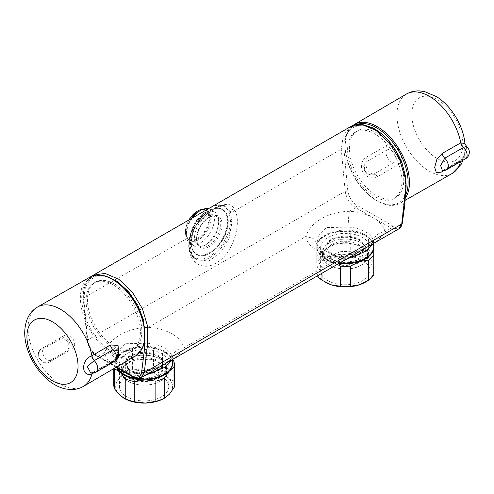 <?xml version="1.0" encoding="UTF-8"?>
<svg xmlns="http://www.w3.org/2000/svg" width="494" height="494" viewBox="0 0 494 494"><rect width="100%" height="100%" fill="white"/><g stroke="black" fill="none" stroke-linecap="round" stroke-linejoin="round"><path stroke-width="0.37" stroke-dasharray="2.47 1.85" d="M72.019 349.017C78.991 345.541 70.753 331.264 64.251 335.568L41.187 348.98A7.682 6.274 60 0 0 39.662 358.73A7.682 6.274 60 0 0 48.869 362.287A7.682 6.274 60 0 0 48.937 362.25L67.443 351.561A7.682 6.274 60 0 0 69.037 341.774A7.682 6.274 60 0 0 59.762 338.254L64.251 335.568M45.689 346.288C37.995 350.178 46.232 364.455 53.451 359.731L48.869 362.287C41.885 366.665 33.901 352.833 41.187 348.98A7.682 6.274 60 0 1 41.255 348.937L45.689 346.288M118.782 354.013L111.317 362.627L93.73 372.896M92.236 373.001A5.687 3.205 60.5 0 1 92.81 372.495L90.624 372.785L94.249 372.291L112.972 361.447L117.51 356.563L117.85 350.901C118.19 350.394 118.128 351.518 117.671 354.278C114.923 359.008 112.842 361.472 111.434 361.676L111.434 361.676A5.687 3.304 -120.2 0 0 110.372 363.22M140.401 331.949A38.433 22.187 60 0 1 132.441 349.542A38.433 22.187 60 0 1 94.014 327.349A38.433 22.187 60 0 1 94.014 282.976A38.433 22.187 60 0 1 123.63 293.269A38.433 22.187 60 0 1 140.401 331.949M141.809 331.134A38.433 22.187 60 0 1 133.849 348.727A38.433 22.187 60 0 1 104.234 338.433A38.433 22.187 60 0 1 87.463 299.753A38.433 22.187 60 0 1 95.422 282.16A38.433 22.187 60 0 1 125.038 292.46A38.433 22.187 60 0 1 141.809 331.134M128.52 369.16C137.246 378.182 163.631 373.723 162.631 363.442C163.767 349.666 124.476 349.684 125.643 363.461L128.52 369.16M128.52 368.388L125.643 362.689C124.476 348.912 163.761 348.888 162.631 362.67C163.638 372.951 137.221 377.404 128.52 368.388M117.146 367.857A28.448 16.426 180 0 1 115.689 362.67A28.448 16.426 180 0 1 133.25 347.498A28.448 16.426 180 0 1 164.249 351.055A28.448 16.426 180 0 1 172.585 362.67M354.581 256.54C360.49 254.404 363.553 251.329 363.769 247.303C364.893 233.538 325.62 233.551 326.787 247.327C326.188 255.225 343.021 260.844 354.581 256.54M354.581 255.769C343.009 260.072 326.182 254.441 326.787 246.555C325.626 232.779 364.881 232.76 363.769 246.531C363.559 250.544 360.497 253.626 354.581 255.769M340.187 262.703A28.448 16.426 180 0 1 316.833 246.543A28.448 16.426 180 0 1 334.395 231.371A28.448 16.426 180 0 1 365.393 234.928A28.448 16.426 180 0 1 373.723 246.543M347.603 149.565A38.433 22.187 60 0 1 355.563 131.966A38.433 22.187 60 0 1 393.996 154.159A38.433 22.187 60 0 1 393.996 198.532A38.433 22.187 60 0 1 364.381 188.239A38.433 22.187 60 0 1 347.603 149.565M349.412 148.515A38.433 22.187 60 0 1 357.372 130.922A38.433 22.187 60 0 1 395.805 153.115A38.433 22.187 60 0 1 395.805 197.489A38.433 22.187 60 0 1 366.19 187.195A38.433 22.187 60 0 1 349.412 148.515M105.784 276.195L96.645 276.109L89.463 280.302L85.024 288.329L83.807 299.308L87.66 341.243C88.871 347.498 91.952 352.259 96.91 355.538L97.293 356.396L98.244 356.304L104.53 352.673A39.823 22.99 0 0 0 115.979 366.542L98.244 356.304C92.582 352.555 89.062 347.115 87.679 339.989L345.145 191.345C346.547 198.508 350.067 203.948 355.705 207.659L391.174 228.135L398.757 228.889M139.993 373.149C160.927 367.974 178.908 357.6 183.743 347.893A11.381 9.238 169.7 0 0 172.431 357.866L172.585 359.428L173.085 357.891L166.503 362.386L153.517 368.666L140.679 371.087A11.381 0.969 93.5 0 0 139.993 373.149L133.707 376.78L115.979 366.542A39.823 22.99 0 0 0 139.993 373.149M144.217 375.841L141.179 375.909A28.448 16.426 180 0 1 115.837 361.238L115.726 359.953L111.971 354.501L104.623 352.623C109.378 338.149 127.267 327.812 148.188 327.466L148.28 327.417A39.823 22.99 0 0 1 183.743 347.893L341.138 257.022C362.071 251.841 380.053 241.467 384.888 231.76L391.174 228.135A1.896 1.093 120 0 0 392.514 225.814L357.057 205.343C352.111 202.089 349.023 197.322 347.801 191.054L343.954 149.114C341.694 120.19 371.544 117.418 391.162 144.507C401.233 158.228 406.037 171.974 405.562 185.738L401.752 222.207C400.535 227.061 397.454 228.259 392.514 225.814M349.425 211.29L349.332 211.339C328.411 211.685 310.516 222.022 305.761 236.496L313.116 238.374L316.864 243.801L316.981 245.11L316.833 243.295L319.254 234.452L326.262 227.611L348.165 227.104A28.448 16.426 180 0 1 373.569 241.739A11.381 9.238 -10.3 0 1 384.888 231.76A39.823 22.99 0 0 0 373.439 217.897A39.823 22.99 0 0 0 349.425 211.29L355.705 207.659L357.057 205.343M148.28 327.417L305.669 236.546A39.823 22.99 0 0 0 341.138 257.022A11.381 0.969 -86.5 0 1 341.823 254.953L341.823 254.953A11.381 0.969 -86.5 0 1 342.317 259.782A28.448 16.426 180 0 1 316.981 245.11M195.47 223.547L195.272 223.436A29.393 16.969 -60 0 1 224.412 206.616L228.197 210.178L229.093 211.846L230.599 221.423A29.393 16.969 -60 0 1 209.845 256.139A29.393 16.969 -60 0 1 189.085 245.394L190.598 234.07L191.487 231.371L195.47 223.547C206.307 210.981 220.176 202.991 225.554 206.177A30.344 17.518 120 0 0 195.47 223.547L191.487 231.674L192.32 232.631L191.264 232.865L190.029 236.509C184.083 257.689 199.718 273.231 216.032 263.092C232.427 254.361 242.048 224.301 235.058 210.512L233.779 208.314C228.808 196.816 202.188 212.204 191.264 232.865M87.66 341.243L87.123 340.743L87.679 339.989L83.807 297.833L85.95 283.902L93.23 275.22M116.133 367.277L97.299 356.396C91.964 354.426 86.641 342.737 87.123 340.743L83.258 298.604A1.896 1.044 -2.3 0 0 83.807 299.308M347.801 191.054L345.145 191.345L341.274 149.188L343.416 135.251L350.721 126.557M230.599 221.423L231.939 221.466L229.179 238.12L220.688 252.903L208.666 261.011L197.131 259.838L191.709 254.324L189.091 246.203A30.344 17.518 120 0 0 195.34 258.807A30.344 17.518 120 0 0 218.2 251.224A30.344 17.518 120 0 0 231.939 221.466L230.29 211.543C231.859 212.142 233.378 211.66 234.841 210.086M209.845 210.852A26.077 15.055 -60 0 1 222.88 209.561A26.077 15.055 -60 0 1 215.248 249.377A26.077 15.055 -60 0 1 196.803 254.725A26.077 15.055 -60 0 1 192.808 233.829A26.077 15.055 -60 0 1 209.845 210.852M191.487 231.674L190.394 235.076L189.091 246.203M190.209 235.854L191.425 235.403L190.567 234.477M91.47 276.387L87.475 280.66L84.764 286.304L83.634 291.127L83.258 298.604A1.896 1.044 -2.3 0 1 83.807 297.833L191.271 236.008L190.431 234.65L190.394 235.076M229.093 211.846L230.29 211.543L229.358 209.808C230.914 210.438 232.39 209.944 233.779 208.314M228.197 210.178L229.358 209.808L225.548 206.171L224.412 206.616M225.653 206.233L225.653 206.233C224.931 205.615 223.288 205.671 220.725 206.399C218.7 206.257 197.402 217.934 192.32 232.631L191.425 235.403M343.954 149.114A1.896 1.044 -2.3 0 0 341.274 149.188L235.058 210.512C233.576 212.068 232.044 212.544 230.463 211.945L229.253 212.235M115.837 361.238L115.689 359.428L118.109 350.586L125.118 343.744L147.021 343.237A28.448 16.426 180 0 1 172.431 357.866M373.569 241.739L373.723 243.301L374.224 241.764L367.647 246.259L354.655 252.539L341.823 254.953L327.09 251.884L319.939 247.889C318.056 246.271 317.031 244.907 316.864 243.801M345.362 259.714L342.317 259.782M348.165 227.104C348.27 221.114 348.671 215.859 349.369 211.346M141.179 375.909A11.381 0.969 93.5 0 0 140.679 371.087L125.945 368.011L118.795 364.022C116.911 362.398 115.886 361.034 115.72 359.928L115.689 362.67M148.231 327.473C147.527 331.993 147.126 337.241 147.021 343.237M214.976 249.223A26.077 15.055 -60 0 1 196.538 254.571A26.077 15.055 -60 0 1 191.135 242.634A26.077 15.055 -60 0 1 209.573 210.697A26.077 15.055 -60 0 1 222.615 209.407A26.077 15.055 -60 0 1 214.976 249.223M214.631 248.815A25.694 14.839 -60 0 1 191.135 242.319A25.694 14.839 -60 0 1 209.308 210.852A25.694 14.839 -60 0 1 227.277 218.348A25.694 14.839 -60 0 1 214.631 248.815M210.16 241.566A17.068 9.855 -60 0 1 206.622 244.221A17.068 9.855 -60 0 1 198.088 245.067A17.068 9.855 -60 0 1 198.088 225.357A17.068 9.855 -60 0 1 215.156 215.501A17.068 9.855 -60 0 1 218.694 223.313A17.068 9.855 -60 0 1 210.16 241.566M208.758 242.276A19.871 11.473 -60 0 1 204.646 245.364A19.871 11.473 -60 0 1 194.71 246.345A19.871 11.473 -60 0 1 194.71 223.405A19.871 11.473 -60 0 1 214.575 211.932A19.871 11.473 -60 0 1 218.694 221.028A19.871 11.473 -60 0 1 208.758 242.276M208.375 208.74A19.871 11.473 -60 0 1 210.358 209.499A19.871 11.473 -60 0 1 204.541 239.837A19.871 11.473 -60 0 1 190.493 243.913A19.871 11.473 -60 0 1 186.374 234.817A19.871 11.473 -60 0 1 192.475 217.922M198.576 211.549A17.259 9.966 -60 0 1 207.208 210.691A17.259 9.966 -60 0 1 202.157 237.046A17.259 9.966 -60 0 1 189.949 240.584A17.259 9.966 -60 0 1 186.374 232.686A17.259 9.966 -60 0 1 191.221 218.644M202.787 209.351A17.259 9.966 -60 0 1 206.27 210.154A17.259 9.966 -60 0 1 201.219 236.503A17.259 9.966 -60 0 1 189.011 240.041A17.259 9.966 -60 0 1 185.435 232.143A17.259 9.966 -60 0 1 189.183 219.818M197.439 211.123A16.691 9.633 -60 0 1 208.925 216.211A16.691 9.633 -60 0 1 200.694 235.897A16.691 9.633 -60 0 1 185.435 231.68A16.691 9.633 -60 0 1 188.943 219.96M464.934 143.754L464.638 154.06L460.939 160.896L444.112 170.541M397.546 164.984C408.05 160.167 395.818 138.968 386.394 145.674L366.332 157.209C361.33 160.655 360.151 165.644 362.794 172.171C367.128 177.729 372.038 179.198 377.521 176.586L397.546 164.984A5.687 3.31 -120.1 0 0 393.712 162.594L373.649 174.203L370.259 174.802L364.788 171.023L364.251 164.391L366.462 161.754A7.583 4.378 -120 0 0 366.869 168.3A7.583 4.378 -120 0 0 373.649 174.203A5.687 3.31 59.9 0 1 377.521 176.586M442.414 170.609L444.724 169.911L463.545 159.08L466.787 152.066L466.54 146.335M386.394 145.674A5.687 3.31 60.1 0 1 386.549 150.188C392.156 146.669 399.553 159.5 393.712 162.594A7.583 4.378 -120 0 1 386.987 156.684A7.583 4.378 -120 0 1 386.549 150.188L366.462 161.754A5.687 3.31 -119.9 0 0 366.332 157.209M339.075 263.345A28.448 16.426 180 0 1 331.147 261.567A28.448 16.426 180 0 1 316.833 247.377A28.448 16.426 180 0 1 325.163 235.706A28.448 16.426 180 0 1 330.968 233.125A28.448 16.426 180 0 1 359.41 233.063A28.448 16.426 180 0 1 365.393 235.706A28.448 16.426 180 0 1 373.717 246.932M357.681 259.924A24.651 14.233 0 0 0 369.932 247.624A24.651 14.233 0 0 0 357.57 235.286A24.651 14.233 0 0 0 332.876 235.323A24.651 14.233 0 0 0 320.625 247.624A24.651 14.233 0 0 0 332.993 259.961A24.651 14.233 0 0 0 357.681 259.924M354.581 256.849C360.503 254.7 363.559 251.625 363.769 247.618C364.881 233.841 325.62 233.866 326.787 247.636C326.176 255.528 343.034 261.153 354.581 256.849M316.796 262.956L316.796 242.826L316.796 262.956A30.344 17.518 180 0 1 321.841 257.868L321.841 237.738L330.968 233.125L340.088 231.606L340.088 251.736L330.968 256.349L321.841 257.868M337.346 264.339L331.147 261.567L321.983 260.091L321.983 273.213M373.76 275.028L373.723 247.259M368.573 257.769L359.41 256.287L350.246 251.712L350.246 231.581L359.41 233.063L368.573 237.639L368.573 257.769A30.344 17.518 180 0 1 373.686 262.839M332.876 258.245A24.651 14.233 180 0 1 357.57 258.201A24.651 14.233 180 0 1 369.932 270.545A24.651 14.233 180 0 1 345.281 284.779A24.651 14.233 180 0 1 320.625 270.545A24.651 14.233 180 0 1 332.876 258.245M325.163 282.154A28.448 16.426 180 0 1 316.833 270.601A28.448 16.426 180 0 1 330.968 256.349A28.448 16.426 180 0 1 359.41 256.287A28.448 16.426 180 0 1 373.723 270.484A28.448 16.426 180 0 1 365.393 282.154M316.796 242.826A30.344 17.518 180 0 1 321.841 237.738M340.088 251.736A30.344 17.518 180 0 1 350.246 251.712M340.088 231.606A30.344 17.518 180 0 1 350.246 231.581M368.573 237.639A30.344 17.518 180 0 1 373.686 242.708M321.983 260.091A30.344 17.518 180 0 1 316.87 255.021M317.376 275.874A30.344 17.518 180 0 1 316.87 275.152M356.538 267.31A22.378 12.918 0 0 0 361.102 265.278A22.378 12.918 0 0 0 361.102 247.006A22.378 12.918 0 0 0 329.455 247.006A22.378 12.918 0 0 0 329.455 265.278A22.378 12.918 0 0 0 356.538 267.31M356.73 267.186A22.755 13.14 0 0 0 361.373 265.124A22.755 13.14 0 0 0 368.036 255.83A22.755 13.14 0 0 0 345.281 242.696A22.755 13.14 0 0 0 322.52 255.83A22.755 13.14 0 0 0 329.189 265.124A22.755 13.14 0 0 0 356.73 267.186M356.73 263.623A22.755 13.14 0 0 0 368.036 252.273A22.755 13.14 0 0 0 361.373 242.98A22.755 13.14 0 0 0 329.189 242.98A22.755 13.14 0 0 0 322.52 252.273A22.755 13.14 0 0 0 333.938 263.66A22.755 13.14 0 0 0 356.73 263.623M356.538 263.129A22.378 12.918 0 0 0 361.102 242.826A22.378 12.918 0 0 0 329.455 242.826A22.378 12.918 0 0 0 327.553 259.844A22.378 12.918 0 0 0 356.538 263.129M335.976 242.739C331.122 243.9 328.065 246.975 326.787 251.959C326.688 262.431 349.795 264.605 354.581 261.184C359.434 260.023 362.497 256.948 363.769 251.959C363.868 241.492 340.767 239.318 335.976 242.739M116.584 367.536A28.448 16.426 180 0 1 118.937 355.828A28.448 16.426 180 0 1 124.019 351.833A28.448 16.426 180 0 1 142.964 347.035A28.448 16.426 180 0 1 164.249 351.833A28.448 16.426 180 0 1 168.164 354.655A28.448 16.426 180 0 1 172.573 363.059M123.315 371.371A24.651 14.233 0 0 0 151.01 377.422A24.651 14.233 0 0 0 168.787 363.751A24.651 14.233 0 0 0 164.959 356.131A24.651 14.233 0 0 0 137.264 350.085A24.651 14.233 0 0 0 119.48 363.751A24.651 14.233 0 0 0 123.315 371.371M128.52 369.469C137.246 378.49 163.631 374.032 162.631 363.751C163.767 349.974 124.476 349.987 125.643 363.769L128.52 369.469M153.511 368.462L142.964 370.259L132.411 368.962L132.411 348.838L142.964 347.035L153.511 348.332L153.511 368.462A30.344 17.518 180 0 1 162.507 371.179L162.507 351.055L168.164 354.655L172.579 359.632M123.833 372.106L118.937 379.052L114.04 382.906L114.04 362.775L118.937 355.828L123.833 351.975L123.833 372.106A30.344 17.518 180 0 1 132.411 368.962M173.814 361.349L173.814 381.479L168.164 377.879L162.507 371.179M164.959 379.052A24.651 14.233 180 0 1 168.787 386.672A24.651 14.233 180 0 1 144.137 400.906A24.651 14.233 180 0 1 119.48 386.672A24.651 14.233 180 0 1 137.264 373.001A24.651 14.233 180 0 1 164.959 379.052M124.019 398.281A28.448 16.426 180 0 1 120.11 395.466A28.448 16.426 180 0 1 118.937 379.052A28.448 16.426 180 0 1 142.964 370.259A28.448 16.426 180 0 1 168.164 377.879A28.448 16.426 180 0 1 169.337 394.286A28.448 16.426 180 0 1 164.249 398.281M153.511 348.332A30.344 17.518 180 0 1 162.507 351.055M173.814 381.479A30.344 17.518 180 0 1 174.481 385.122M114.349 368.32A30.344 17.518 180 0 1 113.793 364.992A30.344 17.518 180 0 1 114.04 362.775M123.833 351.975A30.344 17.518 180 0 1 132.411 348.838M113.793 385.122A30.344 17.518 180 0 1 114.04 382.906M125.235 379.188A22.378 12.918 0 0 0 128.31 381.405A22.378 12.918 0 0 0 159.957 381.405A22.378 12.918 0 0 0 161.081 363.831A22.378 12.918 0 0 0 130.799 361.898A22.378 12.918 0 0 0 125.235 379.188M124.914 378.997A22.755 13.14 0 0 0 128.045 381.251A22.755 13.14 0 0 0 160.229 381.251A22.755 13.14 0 0 0 166.892 371.963A22.755 13.14 0 0 0 144.137 358.823A22.755 13.14 0 0 0 121.382 371.963A22.755 13.14 0 0 0 124.914 378.997M124.914 375.434A22.755 13.14 0 0 0 150.479 381.016A22.755 13.14 0 0 0 166.892 368.401A22.755 13.14 0 0 0 160.229 359.107A22.755 13.14 0 0 0 128.045 359.107A22.755 13.14 0 0 0 121.382 368.401A22.755 13.14 0 0 0 124.914 375.434M125.235 375.008A22.378 12.918 0 0 0 158.123 378.176A22.378 12.918 0 0 0 159.957 358.953A22.378 12.918 0 0 0 128.31 358.953A22.378 12.918 0 0 0 125.235 375.008M159.753 362.374C157.376 359.342 151.392 357.718 141.815 357.502C131.274 359.138 125.884 362.67 125.649 368.098C125.884 370.568 126.841 372.47 128.52 373.804C130.879 376.805 136.801 378.435 146.28 378.694C156.913 377.095 162.359 373.563 162.625 368.098C162.39 365.622 161.433 363.714 159.753 362.374M59.762 339.347A0.951 0.55 -120 0 1 59.762 338.254L41.255 348.937A0.951 0.55 -120 0 0 41.255 350.03L59.762 339.347A6.737 5.502 -120 0 1 67.894 342.428A6.737 5.502 -120 0 1 66.499 351.012A0.951 0.55 -120 0 0 67.443 351.561L48.937 362.25A0.951 0.55 -120 0 1 47.992 361.701A6.737 5.502 -120 0 1 39.866 358.613A6.737 5.502 -120 0 1 41.255 350.03M66.499 351.012L47.992 361.701M83.474 386.37A45.837 26.466 60 0 1 48.122 374.174A45.837 26.466 60 0 1 28.065 327.997A45.837 26.466 60 0 1 37.63 306.972M89.871 277.183A45.516 26.281 -120 0 0 80.374 298.061A45.516 26.281 -120 0 0 100.288 343.917A45.516 26.281 -120 0 0 135.387 356.02M144.742 334.45A44.571 25.731 60 0 1 97.472 338.674A44.571 25.731 60 0 1 97.472 275.646A44.571 25.731 60 0 1 144.742 334.45M92.335 373.001A5.687 3.304 59.8 0 1 92.989 372.396L92.81 372.495A5.687 3.205 60.5 0 1 94.249 372.291A7.583 4.378 -120 0 0 96.237 371.988M115.009 361.151A7.583 4.378 -120 0 1 112.972 361.447A5.687 3.304 -120.2 0 0 111.434 361.676L92.989 372.396A5.687 3.304 59.8 0 1 94.49 372.155M141.296 377.533L133.707 376.78A1.896 1.093 -60 0 1 132.763 376.873M96.91 355.538L116.689 366.949M402.283 223.3A1.896 1.272 9.6 0 0 401.752 222.207M213.038 243.74A18.019 10.399 -60 0 1 196.89 235.7A18.019 10.399 -60 0 1 217.99 216.057A18.019 10.399 -60 0 1 213.038 243.74M212.173 242.727A17.068 9.855 -60 0 1 200.101 246.228A17.068 9.855 -60 0 1 200.101 226.518A17.068 9.855 -60 0 1 217.169 216.662A17.068 9.855 -60 0 1 212.173 242.727M405.395 198.106A45.516 26.281 60 0 1 399.942 203.281A45.516 26.281 60 0 1 364.893 190.999A45.516 26.281 60 0 1 345.071 145.242A45.516 26.281 60 0 1 354.426 124.445M406.346 94.095A45.837 26.466 -120 0 0 396.923 115.04A45.837 26.466 -120 0 0 416.887 161.124A45.837 26.466 -120 0 0 452.183 173.493M460.618 161.612A45.837 26.466 -120 0 0 460.779 160.988A5.687 3.26 -119.8 0 1 461.834 159.439L443.211 170.127A5.687 3.26 -119.8 0 0 442.643 170.621M411.78 114.392A36.13 20.859 60 0 1 450.102 110.965A36.13 20.859 60 0 1 450.102 162.057A36.13 20.859 60 0 1 411.78 114.392M356.649 124.513A44.571 25.731 -120 0 0 357.705 182.44A44.571 25.731 -120 0 0 405.623 195.118M465.533 158.778A7.583 4.378 60 0 1 463.545 159.08A5.687 3.359 59.4 0 0 462.007 159.34L462.007 159.34A5.687 3.359 59.4 0 0 460.939 160.896M446.761 169.615A7.583 4.378 60 0 1 444.724 169.911A5.687 3.26 -119.8 0 0 443.211 170.127L442.111 170.615M463.31 159.222A5.687 3.26 -119.8 0 0 461.834 159.439L462.007 159.34C462.866 159.327 463.743 157.567 464.638 154.06L463.063 160.204M132.441 349.542L133.849 348.727M94.014 282.976L95.422 282.16M162.631 363.442L162.631 362.67M125.643 363.461L125.643 362.689M363.769 247.303L363.769 246.531M326.787 247.327L326.787 246.555M393.996 198.532L395.805 197.489M355.563 131.966L357.372 130.922M208.406 208.721L195.124 223.35L191.271 231.427L190.184 234.786C188.609 240.979 188.85 242.326 188.813 245.821C189.146 252.002 191.32 256.33 195.34 258.807L197.131 259.838C194.556 257.707 188.202 254.799 191.271 236.008L191.419 235.41M225.548 206.171L219.089 204.763L211.679 206.832M316.833 246.543L316.87 243.826M191.135 242.319L191.135 242.634M198.088 245.067L200.101 246.228L197.569 243.104C197.192 242.332 195.735 238.707 198.52 230.729C202.157 220.602 212.71 213.365 217.169 216.662L215.156 215.501M218.694 223.313L218.694 221.028M206.622 244.221L204.646 245.364M214.575 211.932L210.358 209.499M194.71 246.345L190.493 243.913M186.374 232.686L186.374 234.817M207.208 210.691L206.27 210.154M189.949 240.584L189.011 240.041M185.435 231.68L185.435 232.143M352.741 125.575L346.522 134.572L344.843 147.7L347.825 163.1L355.013 178.612L365.369 192.018L377.422 201.391L389.507 205.374L399.942 203.281L405.216 200.274M364.251 164.391A7.583 7.583 0 0 0 370.259 174.802C369.432 175.074 365.332 173.19 364.109 169.257L364.251 164.391M320.625 247.624L320.625 270.545M369.932 247.624L369.932 270.545M325.163 235.706L324.478 236.101M365.393 235.706L366.122 236.126M368.036 255.83L368.036 252.273M322.52 255.83L322.52 252.273M363.769 251.959L363.769 247.618M326.787 247.636L326.787 251.959M119.48 363.751L119.48 386.672M168.787 363.751L168.787 386.672M164.249 351.833L164.749 352.123M124.019 351.833L123.062 352.389M113.793 364.992L113.793 368.641M166.892 371.963L166.892 368.401M121.382 371.963L121.382 368.401M162.625 368.098L162.631 363.751M125.643 363.769L125.649 368.098"/><path stroke-width="0.74" d="M93.73 372.896L91.767 374.032C80.93 377.385 80.911 359.434 91.767 355.878L110.372 345.003L118.041 345.368L118.782 354.013M110.372 345.003A5.687 3.297 59.7 0 0 112.972 349.74A7.583 4.378 -120 0 1 115.009 361.151A7.583 7.583 0 0 0 117.85 350.901L112.972 349.74L94.249 360.632L87.271 366.536L90.624 372.785A7.583 7.583 0 0 0 96.237 371.988A7.583 4.378 -120 0 0 94.249 360.632A5.687 3.248 -118.8 0 1 91.767 355.878M144.217 375.841L164.249 367.536L172.585 359.465L172.585 362.67A28.448 16.426 180 0 1 141.179 379.003A28.448 16.426 180 0 1 117.146 367.857M345.362 259.714L365.387 251.409L373.723 243.338L373.723 246.543A28.448 16.426 180 0 1 342.317 262.876A28.448 16.426 180 0 1 340.187 262.703M116.689 366.949L132.367 376.008C137.313 378.453 140.395 377.249 141.611 372.402L144.686 347.603L143.742 320.408L137.851 305.372L128.638 291.775L117.411 281.555L105.784 276.195M192.475 217.922A19.871 11.473 -60 0 1 200.428 210.481A19.871 11.473 -60 0 1 208.375 208.74M191.221 218.644A17.259 9.966 -60 0 1 198.576 211.549L200.428 210.481M189.183 219.818A17.259 9.966 -60 0 1 197.637 211.006A17.259 9.966 -60 0 1 202.787 209.351M188.943 219.96A16.691 9.633 -60 0 1 197.236 211.241A16.691 9.633 -60 0 1 197.439 211.123M444.112 170.541L441.222 172.159L436.313 172.53L434.683 167.41L436.875 159.358L442.155 153.449L460.779 142.834A45.837 26.466 -120 0 0 437.937 102.635A45.837 26.466 -120 0 0 406.346 94.095C410.434 91.773 414.843 90.711 419.573 90.921L424.494 91.557L436.548 96.645C452.146 106.463 463.687 126.884 464.94 143.779L466.54 146.335L463.545 147.422L444.724 158.21L440.629 165.595L442.414 170.609A7.583 7.583 0 0 0 446.761 169.615L465.533 158.778A7.583 7.583 0 0 0 466.54 146.335M463.31 147.558A5.687 3.273 -119.7 0 1 460.779 142.834L464.928 143.649M373.717 246.932A28.448 16.426 180 0 1 373.723 247.259A28.448 16.426 180 0 1 359.589 261.511A28.448 16.426 180 0 1 339.075 263.345M321.983 273.213L321.983 280.215L331.147 284.797L340.31 286.273L340.31 266.149L337.346 264.339M350.468 286.254L359.589 284.735L368.715 280.123L368.715 259.992L359.589 261.511L350.468 266.124L350.468 286.254A30.344 17.518 180 0 1 340.31 286.273M373.723 247.259L373.76 275.028A30.344 17.518 180 0 1 368.715 280.123M366.085 281.759L365.393 282.154A28.448 16.426 180 0 1 359.589 284.735A28.448 16.426 180 0 1 331.147 284.797A28.448 16.426 180 0 1 325.163 282.154L324.435 281.734M373.76 254.904A30.344 17.518 180 0 1 368.715 259.992M350.468 266.124A30.344 17.518 180 0 1 340.31 266.149M321.983 280.215A30.344 17.518 180 0 1 317.376 275.874M172.573 363.059A28.448 16.426 180 0 1 169.337 371.062A28.448 16.426 180 0 1 145.31 379.855A28.448 16.426 180 0 1 120.11 372.235A28.448 16.426 180 0 1 116.584 367.536M114.46 388.766L120.11 395.466L125.76 399.066L125.76 378.935L120.11 372.235L114.46 368.635L114.46 388.766A30.344 17.518 180 0 1 113.793 385.122L113.793 368.641M134.763 401.783L145.31 403.079L155.863 401.282L155.863 381.152L145.31 379.855L134.763 381.652L134.763 401.783A30.344 17.518 180 0 1 125.76 399.066M164.44 398.139L169.337 394.286L174.234 387.339L174.234 367.209L169.337 371.062L164.44 378.009L164.44 398.139A30.344 17.518 180 0 1 155.863 401.282M172.579 359.632L173.814 361.349A30.344 17.518 180 0 1 174.481 364.992A30.344 17.518 180 0 1 174.234 367.209M165.212 397.732L164.249 398.281A28.448 16.426 180 0 1 145.31 403.079A28.448 16.426 180 0 1 124.019 398.281L123.525 397.997M174.481 364.992L174.481 385.122A30.344 17.518 180 0 1 174.234 387.339M164.44 378.009A30.344 17.518 180 0 1 155.863 381.152M134.763 381.652A30.344 17.518 180 0 1 125.76 378.935M114.46 368.635A30.344 17.518 180 0 1 114.349 368.32M92.335 373.001A5.687 3.304 59.8 0 0 91.927 373.939A45.837 26.466 60 0 1 83.474 386.37L135.387 356.02A45.516 26.281 -120 0 0 143.785 343.682A45.516 26.281 -120 0 0 144.748 335.222A45.516 26.281 -120 0 0 124.92 289.465A45.516 26.281 -120 0 0 89.871 277.183L37.63 306.972A45.837 26.466 60 0 1 69.179 315.678A45.837 26.466 60 0 1 91.927 355.785A5.687 3.297 59.7 0 0 94.49 360.497M91.767 374.032A5.687 3.205 60.5 0 1 92.236 373.001M26.942 336.575A36.13 20.859 -120 0 0 65.257 384.246A36.13 20.859 -120 0 0 65.257 333.154A36.13 20.859 -120 0 0 26.942 336.575M141.611 372.402A1.896 1.272 -170.4 0 0 144.273 372.661L141.296 377.533L398.757 228.889L401.733 224.017L405.21 193.796L405.111 177.599L399.714 159.71L389.42 142.97L376.162 130.552L362.398 124.723L350.666 126.588L93.199 275.232L104.975 273.373L118.838 279.289L132.151 291.861L142.414 308.707L147.712 326.688L147.725 342.774L144.273 372.661L401.733 224.017A1.896 1.272 9.6 0 0 402.283 223.3L402.283 223.3C400.733 228.37 400.449 227.376 398.757 228.889M141.296 377.533C140.629 378.917 137.783 378.7 132.763 376.873A1.896 1.093 -60 0 1 132.367 376.008M406.346 94.095L354.426 124.445A45.516 26.281 60 0 1 389.525 136.548A45.516 26.281 60 0 1 409.44 182.403A45.516 26.281 60 0 1 408.482 190.863A45.516 26.281 60 0 1 405.395 198.106M405.216 200.274L452.183 173.493A45.837 26.466 -120 0 0 460.618 161.612M405.623 195.118A44.571 25.731 -120 0 0 408.106 182.403A44.571 25.731 -120 0 0 390.093 139.123A44.571 25.731 -120 0 0 356.649 124.513M460.939 142.735A5.687 3.322 -121.2 0 0 463.545 147.422A7.583 4.378 60 0 1 465.533 158.778M442.155 153.449A5.687 3.273 60.3 0 0 444.724 158.21A7.583 4.378 60 0 1 446.761 169.615M442.643 170.621A5.687 3.26 -119.8 0 0 442.155 171.665M135.387 356.02C141.71 352.055 144.921 344.997 145.02 334.839C144.637 320.822 139.425 307.225 129.391 294.054C123.914 287.187 117.98 282.043 111.588 278.635C103.289 274.361 96.052 273.874 89.871 277.183M115.009 361.151L96.237 371.988M37.63 306.972C29.35 311.819 25.04 320.384 24.7 332.66C24.737 338.791 25.916 345.04 28.238 351.413C31.764 360.923 37.007 369.222 43.96 376.298C50.394 382.813 57.465 387.006 65.171 388.871L70.142 389.538C74.909 389.766 79.355 388.71 83.474 386.37M91.47 276.387L93.205 275.232M132.763 376.873L116.133 367.277M402.283 223.3L404.654 206.017L406.148 185.843L405.735 177.321L402.215 163.699C399.158 155.635 394.873 148.299 389.371 141.698C384.073 135.418 378.385 130.731 372.322 127.631L362.33 124.457C357.323 124.043 353.438 124.754 350.666 126.594M211.679 206.832L208.406 208.721M197.236 211.241L197.637 211.006M463.063 160.204L461.161 164.335L452.183 173.493M354.426 124.445L352.741 125.575"/></g></svg>
